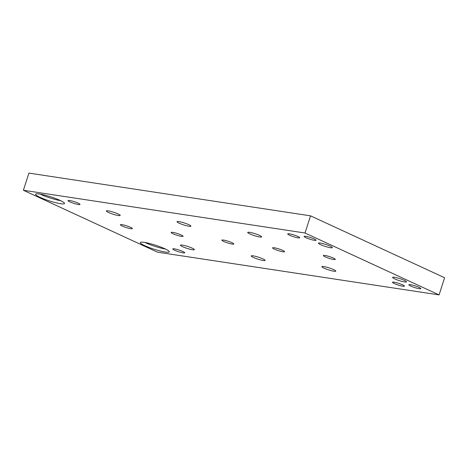 <?xml version="1.0" encoding="UTF-8"?>
<svg xmlns="http://www.w3.org/2000/svg" width="468" height="468" viewBox="0 0 468 468"><rect width="100%" height="100%" fill="white"/><g stroke="black" fill="none" stroke-linecap="round" stroke-linejoin="round"><path stroke-width="0.7" d="M165.508 249.075A15.187 2.135 17.8 0 1 145.718 242.833A15.187 2.135 17.8 0 1 144.981 242.482M144.799 245.694A15.187 2.135 17.8 0 1 140.33 242.57A15.187 2.135 17.8 0 1 155.44 245.179A15.187 2.135 17.8 0 1 169.246 251.854A15.187 2.135 17.8 0 1 160.185 250.983A15.187 2.135 17.8 0 1 144.799 245.694M305.019 233.011L310.536 215.836L28.917 173.096L23.4 190.271L157.464 252.164L439.083 294.904L305.019 233.011L23.4 190.271M439.083 294.904L444.6 277.729L310.536 215.836M320.592 244.659A7.289 1.024 17.8 0 1 318.451 243.161A7.289 1.024 17.8 0 1 325.699 244.413A7.289 1.024 17.8 0 1 332.327 247.613A7.289 1.024 17.8 0 1 327.974 247.198A7.289 1.024 17.8 0 1 320.592 244.659M108.482 212.466A7.289 1.024 17.8 0 1 106.335 210.969A7.289 1.024 17.8 0 1 113.589 212.22A7.289 1.024 17.8 0 1 120.212 215.42A7.289 1.024 17.8 0 1 115.865 215.005A7.289 1.024 17.8 0 1 108.482 212.466M182.637 246.7A7.289 1.024 17.8 0 1 180.49 245.197A7.289 1.024 17.8 0 1 187.744 246.455A7.289 1.024 17.8 0 1 194.372 249.655A7.289 1.024 17.8 0 1 190.02 249.239A7.289 1.024 17.8 0 1 182.637 246.7M253.34 257.429A7.289 1.024 17.8 0 1 251.193 255.932A7.289 1.024 17.8 0 1 258.447 257.184A7.289 1.024 17.8 0 1 265.075 260.389A7.289 1.024 17.8 0 1 260.723 259.968A7.289 1.024 17.8 0 1 253.34 257.429M179.185 223.201A7.289 1.024 17.8 0 1 177.039 221.697A7.289 1.024 17.8 0 1 184.293 222.949A7.289 1.024 17.8 0 1 190.921 226.155A7.289 1.024 17.8 0 1 186.568 225.734A7.289 1.024 17.8 0 1 179.185 223.201M249.889 233.93A7.289 1.024 17.8 0 1 247.742 232.426A7.289 1.024 17.8 0 1 254.996 233.678A7.289 1.024 17.8 0 1 261.624 236.884A7.289 1.024 17.8 0 1 257.271 236.469A7.289 1.024 17.8 0 1 249.889 233.93M324.043 268.164A7.289 1.024 17.8 0 1 321.896 266.661A7.289 1.024 17.8 0 1 329.15 267.912A7.289 1.024 17.8 0 1 335.778 271.118A7.289 1.024 17.8 0 1 331.426 270.703A7.289 1.024 17.8 0 1 324.043 268.164M394.752 278.893A7.289 1.024 17.8 0 1 392.605 277.389A7.289 1.024 17.8 0 1 399.853 278.647A7.289 1.024 17.8 0 1 406.481 281.847A7.289 1.024 17.8 0 1 402.135 281.432A7.289 1.024 17.8 0 1 394.752 278.893M69.884 201.872A6.277 0.883 17.8 0 1 68.035 200.579A6.277 0.883 17.8 0 1 74.283 201.655A6.277 0.883 17.8 0 1 79.993 204.417A6.277 0.883 17.8 0 1 76.243 204.06A6.277 0.883 17.8 0 1 69.884 201.872M325.184 256.844A6.277 0.883 17.8 0 1 323.335 255.551A6.277 0.883 17.8 0 1 329.577 256.634A6.277 0.883 17.8 0 1 335.287 259.389A6.277 0.883 17.8 0 1 331.543 259.032A6.277 0.883 17.8 0 1 325.184 256.844M274.453 249.146A6.277 0.883 17.8 0 1 272.604 247.853A6.277 0.883 17.8 0 1 278.846 248.929A6.277 0.883 17.8 0 1 284.556 251.69A6.277 0.883 17.8 0 1 280.812 251.334A6.277 0.883 17.8 0 1 274.453 249.146M223.722 241.447A6.277 0.883 17.8 0 1 221.873 240.154A6.277 0.883 17.8 0 1 228.115 241.231A6.277 0.883 17.8 0 1 233.824 243.992A6.277 0.883 17.8 0 1 230.081 243.635A6.277 0.883 17.8 0 1 223.722 241.447M172.99 233.748A6.277 0.883 17.8 0 1 171.142 232.456A6.277 0.883 17.8 0 1 177.384 233.532A6.277 0.883 17.8 0 1 183.093 236.293A6.277 0.883 17.8 0 1 179.349 235.93A6.277 0.883 17.8 0 1 172.99 233.748M305.967 237.703A6.277 0.883 17.8 0 1 304.118 236.41A6.277 0.883 17.8 0 1 310.366 237.487A6.277 0.883 17.8 0 1 316.07 240.248A6.277 0.883 17.8 0 1 312.326 239.885A6.277 0.883 17.8 0 1 305.967 237.703M289.587 235.217A6.277 0.883 17.8 0 1 287.738 233.924A6.277 0.883 17.8 0 1 293.986 235A6.277 0.883 17.8 0 1 299.695 237.762A6.277 0.883 17.8 0 1 295.946 237.405A6.277 0.883 17.8 0 1 289.587 235.217M410.705 286.053A6.277 0.883 17.8 0 1 408.856 284.76A6.277 0.883 17.8 0 1 415.104 285.837A6.277 0.883 17.8 0 1 420.814 288.598A6.277 0.883 17.8 0 1 417.064 288.241A6.277 0.883 17.8 0 1 410.705 286.053M394.331 283.567A6.277 0.883 17.8 0 1 392.482 282.274A6.277 0.883 17.8 0 1 398.724 283.351A6.277 0.883 17.8 0 1 404.434 286.112A6.277 0.883 17.8 0 1 400.69 285.755A6.277 0.883 17.8 0 1 394.331 283.567M174.628 250.222A6.277 0.883 17.8 0 1 172.78 248.929A6.277 0.883 17.8 0 1 179.022 250.011A6.277 0.883 17.8 0 1 184.731 252.767A6.277 0.883 17.8 0 1 180.987 252.41A6.277 0.883 17.8 0 1 174.628 250.222M122.259 226.05A6.277 0.883 17.8 0 1 120.411 224.757A6.277 0.883 17.8 0 1 126.652 225.833A6.277 0.883 17.8 0 1 132.362 228.595A6.277 0.883 17.8 0 1 128.618 228.232A6.277 0.883 17.8 0 1 122.259 226.05M40.061 197.344A15.187 2.135 17.8 0 1 35.591 194.22A15.187 2.135 17.8 0 1 50.702 196.829A15.187 2.135 17.8 0 1 64.502 203.504A15.187 2.135 17.8 0 1 55.44 202.632A15.187 2.135 17.8 0 1 40.061 197.344M60.77 200.725A15.187 2.135 17.8 0 1 40.979 194.483A15.187 2.135 17.8 0 1 40.242 194.132"/></g></svg>
